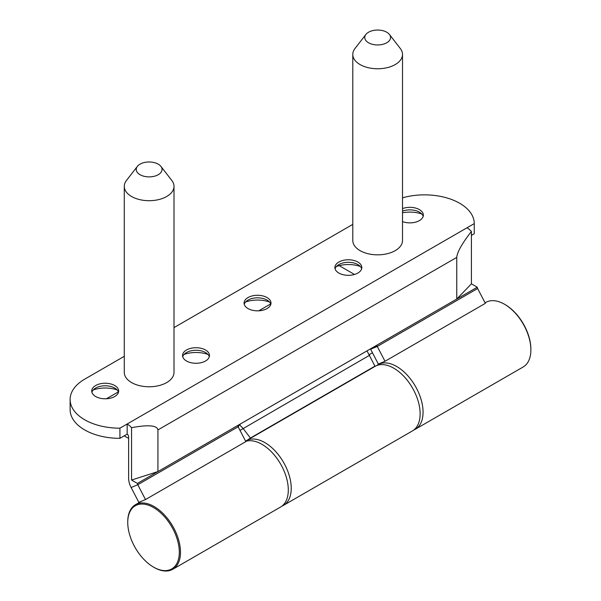 <?xml version="1.0" encoding="UTF-8"?>
<svg xmlns="http://www.w3.org/2000/svg" width="601" height="601" viewBox="0 0 601 601"><rect width="100%" height="100%" fill="white"/><g stroke="black" fill="none" stroke-linecap="round" stroke-linejoin="round"><path stroke-width="0.9" d="M281.982 506.095A37.292 21.531 -120 0 0 283.507 505.351L412.414 430.925A37.292 21.531 -120 0 0 418.131 401.047A37.292 21.531 -120 0 0 393.768 368.188A37.292 21.531 -120 0 0 375.122 366.34L246.215 440.766A37.292 21.531 -120 0 0 245.599 441.142M283.507 505.351A37.292 21.531 -120 0 0 289.224 475.474A37.292 21.531 -120 0 0 264.861 442.606A37.292 21.531 -120 0 0 246.215 440.766M372.462 352.772L369.315 354.59M124.234 435.845L128.629 438.384M270.69 303.926L258.776 310.807M118.442 392.183A2.073 1.194 0 0 0 117.233 392.528L106.43 398.763M339.137 265.657A2.073 1.194 0 0 1 339.573 265.852L354.485 274.462M239.318 424.576L243.007 428.34L250.422 438.024L247.522 440.007M372.86 367.647L374.934 366.137L367.008 350.856M239.994 430.406L369.638 355.236M238.244 427.041L239.198 424.854M374.934 366.137L250.422 438.024M154.119 567.442L153.533 567.104A36.458 21.05 60 0 1 127.75 522.449A36.458 21.05 60 0 1 153.533 507.56A36.458 21.05 60 0 1 179.308 552.221A36.458 21.05 60 0 1 153.533 567.104L154.119 567.442A37.292 21.531 60 0 0 172.757 569.29L280.577 507.041A37.292 21.531 60 0 0 286.294 477.164A37.292 21.531 60 0 0 261.931 444.304A37.292 21.531 60 0 0 245.719 441.374M127.75 522.449L127.75 521.773A37.292 21.531 60 0 1 135.473 504.697A37.292 21.531 60 0 1 154.119 506.545A37.292 21.531 60 0 1 178.474 539.405A37.292 21.531 60 0 1 172.757 569.29M413.819 429.978A37.292 21.531 -120 0 0 415.344 429.234L523.155 366.986A37.292 21.531 -120 0 0 530.878 349.917L530.878 349.241A36.458 21.05 -120 0 0 529.984 340.917A36.458 21.05 -120 0 0 505.103 304.587L504.517 304.249A37.292 21.531 -120 0 0 485.871 302.401L485.097 302.844M530.878 349.917A37.292 21.531 -120 0 0 529.962 341.406A37.292 21.531 -120 0 0 504.517 304.249M415.344 429.234A37.292 21.531 -120 0 0 422.142 403.654A37.292 21.531 -120 0 0 378.052 364.649A37.292 21.531 -120 0 0 376.647 365.596M402.512 208.6A13.462 7.775 180 0 1 416.29 208.269A13.462 7.775 180 0 1 423.352 215.105A13.462 7.775 180 0 1 419.408 220.605A13.462 7.775 180 0 1 402.512 221.611M335.073 268.812A13.462 7.775 180 0 1 338.836 264.583L338.836 264.583A13.462 7.775 180 0 1 357.88 264.583A13.462 7.775 180 0 1 361.644 268.812M357.88 273.042A13.462 7.775 180 0 1 343.209 274.725A13.462 7.775 180 0 1 334.892 267.543A13.462 7.775 180 0 1 338.836 262.044A13.462 7.775 180 0 1 353.508 260.361A13.462 7.775 180 0 1 361.825 267.543A13.462 7.775 180 0 1 357.88 273.042M244.254 304.331A13.462 7.775 180 0 1 248.018 300.102L248.018 300.102A13.462 7.775 180 0 1 267.054 300.102A13.462 7.775 180 0 1 270.818 304.331M267.054 308.561A13.462 7.775 180 0 1 252.382 310.244A13.462 7.775 180 0 1 244.074 303.062A13.462 7.775 180 0 1 248.018 297.563A13.462 7.775 180 0 1 262.69 295.88A13.462 7.775 180 0 1 270.998 303.062A13.462 7.775 180 0 1 267.054 308.561M182.727 356.769A13.462 7.775 180 0 1 186.49 352.539L186.49 352.539A13.462 7.775 180 0 1 205.534 352.539A13.462 7.775 180 0 1 209.298 356.769M205.534 360.998A13.462 7.775 180 0 1 190.855 362.681A13.462 7.775 180 0 1 182.546 355.499A13.462 7.775 180 0 1 186.49 350A13.462 7.775 180 0 1 201.162 348.317A13.462 7.775 180 0 1 209.479 355.499A13.462 7.775 180 0 1 205.534 360.998M91.9 392.288A13.462 7.775 180 0 1 95.664 388.058L95.664 388.058A13.462 7.775 180 0 1 114.708 388.058A13.462 7.775 180 0 1 118.472 392.288M114.708 396.517A13.462 7.775 180 0 1 100.036 398.2A13.462 7.775 180 0 1 91.72 391.018A13.462 7.775 180 0 1 95.664 385.519A13.462 7.775 180 0 1 110.344 383.836A13.462 7.775 180 0 1 118.652 391.018A13.462 7.775 180 0 1 114.708 396.517M402.512 212.807A22.785 13.154 180 0 1 421.827 214.046M336.417 266.483A22.785 13.154 180 0 1 360.3 266.483M245.599 302.002A22.785 13.154 180 0 1 269.473 302.002M184.071 354.44A22.785 13.154 180 0 1 207.954 354.44M93.245 389.959A22.785 13.154 180 0 1 117.127 389.959M474.249 233.661A49.718 28.705 180 0 1 474.249 233.714A49.718 28.705 180 0 1 474.249 233.759L471.409 235.404M402.512 197.827A49.718 28.705 180 0 1 474.249 223.564A49.718 28.705 180 0 1 474.249 223.61L127.164 424.005L127.164 434.155L119.922 438.332A49.718 28.705 0 0 1 70.122 409.627L70.122 399.477A49.718 28.705 0 0 0 119.922 428.182L119.922 438.332M127.164 434.155A2.073 1.194 60 0 1 128.629 436.687L128.629 478.351A14.499 8.369 -120 0 0 131.116 487.516L138.846 502.338L145.502 499.559L245.847 441.622L238.116 426.8A2.073 1.194 60 0 1 237.936 426.402L240.693 423.795L157.928 471.582L157.928 429.925C157.094 425.335 148.304 424.584 131.559 427.679L131.559 480.041L137.419 483.422A2.073 1.194 -120 0 0 137.772 484.729L145.502 499.559M370.441 348.888A14.499 8.369 -120 0 0 370.622 349.234L378.352 364.063L385.008 361.276L485.353 303.347L477.622 288.518A2.073 1.194 60 0 1 477.269 287.21L240.693 423.795M477.269 287.21L471.409 283.83L456.76 299.05L456.76 257.393L157.928 429.925M471.409 283.83L471.409 231.468A14.499 8.369 -120 0 0 467.015 227.794M373.995 346.837L377.105 346.056A2.073 1.194 -120 0 0 377.278 346.454L385.008 361.276M376.744 345.966L375.527 346.146M137.419 483.422L157.928 471.582L131.559 480.041M124.272 356.318L84.681 379.178A49.718 28.705 0 0 0 70.122 399.477M352.795 224.383L173.997 327.613M474.249 223.61L474.249 233.759M131.559 427.679A14.499 8.369 60 0 0 127.164 424.005L119.922 428.182M471.409 231.468C462.101 243.413 457.218 252.052 456.76 257.393M402.512 211.139A13.462 7.775 180 0 1 419.408 212.145A13.462 7.775 180 0 1 423.172 216.375M365.881 34.46L354.966 48.553A24.859 14.356 0 0 0 352.795 54.413L352.795 240.475A24.859 14.356 0 0 0 353.065 242.594A24.859 14.356 0 0 0 379.494 254.794A24.859 14.356 0 0 0 402.512 240.475L402.512 54.413A24.859 14.356 0 0 0 402.242 52.295A24.859 14.356 0 0 0 400.349 48.553L389.433 34.46A12.899 7.445 0 0 0 377.653 30.05A12.899 7.445 0 0 0 365.881 34.46A12.899 7.445 0 0 0 364.897 38.599A12.899 7.445 0 0 0 379.562 44.865A12.899 7.445 0 0 0 390.417 36.398A12.899 7.445 0 0 0 389.433 34.46M352.795 54.413A24.859 14.356 0 0 0 353.065 56.532A24.859 14.356 0 0 0 379.494 68.724A24.859 14.356 0 0 0 402.512 54.413M124.279 372.252A24.859 14.356 0 0 0 124.272 372.41A24.859 14.356 0 0 0 148.995 386.766A24.859 14.356 0 0 0 173.997 372.575A24.859 14.356 0 0 0 173.997 372.41A24.859 14.356 0 0 0 173.997 372.252M137.359 166.394L126.443 180.488A24.859 14.356 0 0 0 124.279 186.19A24.859 14.356 0 0 0 124.272 186.348A24.859 14.356 0 0 0 148.995 200.696A24.859 14.356 0 0 0 173.997 186.505A24.859 14.356 0 0 0 173.997 186.348A24.859 14.356 0 0 0 171.826 180.488L160.91 166.394A12.899 7.445 0 0 0 149.138 161.985A12.899 7.445 0 0 0 137.359 166.394A12.899 7.445 0 0 0 136.239 169.347A12.899 7.445 0 0 0 148.988 176.882A12.899 7.445 0 0 0 162.037 169.512A12.899 7.445 0 0 0 160.91 166.394M370.622 349.234L377.278 346.454L477.622 288.518M131.116 487.516L137.772 484.729L238.116 426.8M135.473 504.697L141.438 501.257M380.944 362.981L378.052 364.649M474.249 223.564L474.249 233.714M124.272 372.41L124.272 186.348M173.997 372.41L173.997 186.348"/></g></svg>
